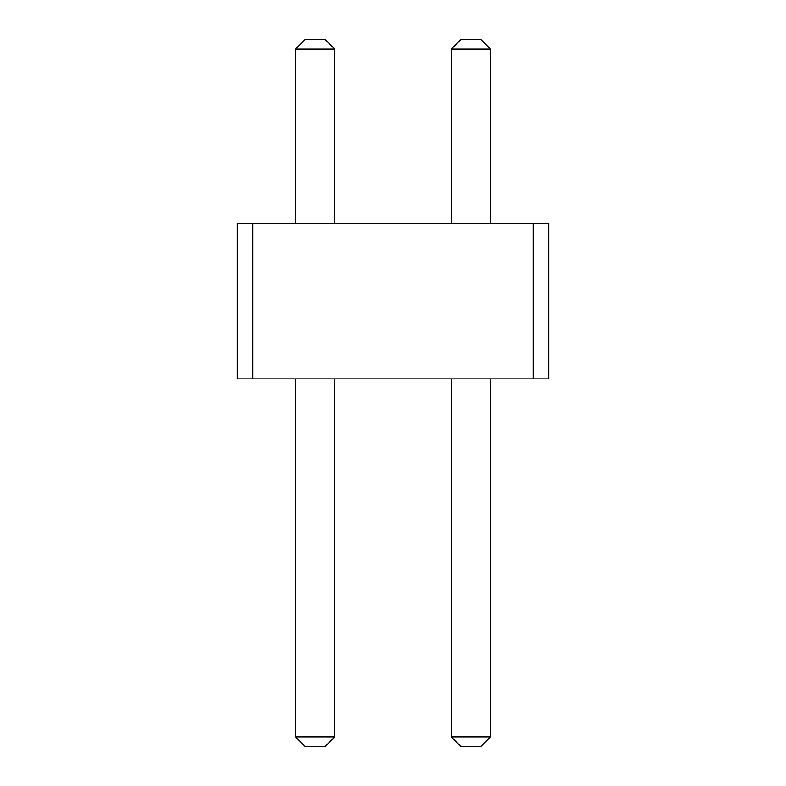 <?xml version="1.0" encoding="UTF-8"?>
<svg xmlns="http://www.w3.org/2000/svg" width="786" height="786" viewBox="0 0 786 786"><rect width="100%" height="100%" fill="white"/><g stroke="black" fill="none" stroke-linecap="round" stroke-linejoin="round"><path stroke-width="1.18" d="M252.866 223.204L252.866 378.901L237.303 378.901L237.303 223.204L533.134 223.204L533.134 378.901L252.866 378.901M533.134 378.901L548.697 378.901L548.697 223.204L533.134 223.204M295.536 223.204L295.536 49.105L334.767 49.105L334.767 223.204M451.233 223.204L451.233 49.105L490.464 49.105L490.464 223.204M334.767 378.901L334.767 736.895L324.962 746.7L305.341 746.7L295.536 736.895L334.767 736.895M295.536 378.901L295.536 736.895M490.464 378.901L490.464 736.895L480.659 746.7L461.038 746.7L451.233 736.895L490.464 736.895M451.233 378.901L451.233 736.895M295.536 49.105L305.341 39.3L324.962 39.3L334.767 49.105M451.233 49.105L461.038 39.3L480.659 39.3L490.464 49.105"/></g></svg>

